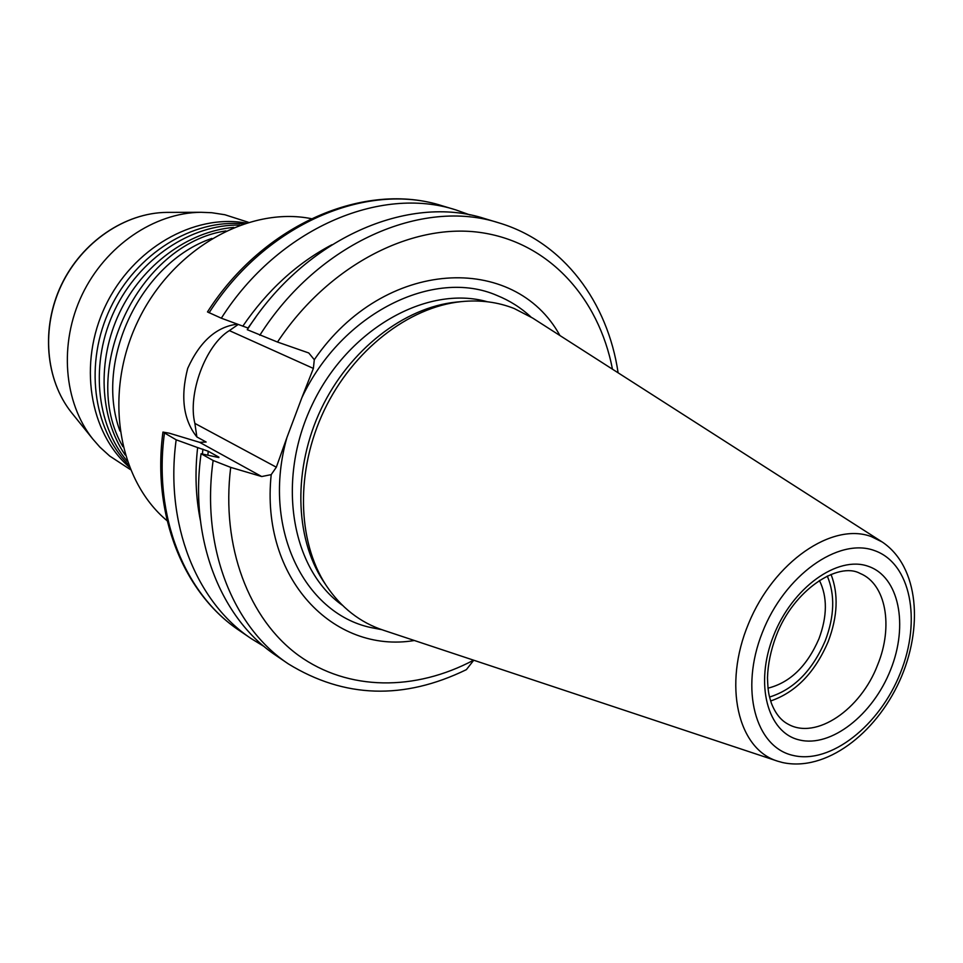 <?xml version="1.0" encoding="UTF-8"?>
<svg xmlns="http://www.w3.org/2000/svg" width="963" height="963" viewBox="0 0 963 963"><rect width="100%" height="100%" fill="white"/><g stroke="black" fill="none" stroke-linecap="round" stroke-linejoin="round"><path stroke-width="1.44" d="M459.207 301.816L456.029 302.117C404.171 307.402 349.413 349.738 321.209 408.842C293.005 467.934 294.546 537.137 323.062 580.773L324.832 583.434M530.962 316.983C520.971 307.751 509.668 300.588 497.064 295.497C433.976 267.75 341.6 312.891 301.84 397.779L286.926 437.539C261.539 526.785 303.586 613.154 370.779 627.527L381.757 629.67M301.84 397.779L313.372 368.42L314.299 359.705C384.285 257.53 514.615 252.619 559.912 335.521M414.379 640.515C333.427 654.058 260.227 578.306 271.205 474.639L276.333 467.199L286.926 437.539M264.199 646.558L251.319 638.686C196.524 602.332 164.625 524.281 176.169 439.802L162.952 432.074L169.428 433.23L199.63 442.33L206.13 442.029L196.873 436.961L194.875 423.395C187.496 393.843 205.588 345.007 229.363 330.61L238.174 324.495M246.961 327.673L248.213 328.227M259.817 335.256C318.416 242.688 422.324 197.836 498.822 222.85L484.834 218.637C408.601 193.732 305.331 238.054 247.262 329.695L277.513 342.058L308.774 352.976L314.299 359.705M196.873 436.961C183.379 419.964 180.322 397.093 187.701 368.36C199.907 341.48 216.434 326.758 237.295 324.17M271.205 474.639L261.707 476.541L199.63 442.33M218.842 457.569L201.074 453.742L213.136 460.495L230.699 467.38L261.707 476.541M201.074 453.742C189.061 539.822 221.069 619.077 276.297 655.683L288.37 663.904C344.309 698.235 403.641 700.137 466.381 669.646L473.736 660.233M209.103 312.782C265.607 223.958 366.879 181.249 442.258 205.817C365.037 180.851 263.609 223.97 207.478 311.928L221.321 318.199L248.273 328.13M221.321 318.199C278.331 228.472 380.241 185.245 455.908 209.922L470.137 214.99M331.898 244.746C297.11 263.092 267.401 290.248 242.784 326.216M176.169 439.802L197.632 447.578C194.791 472.941 195.706 497.209 200.376 520.381M197.632 447.578L208.225 451.238L207.876 454.897M218.89 457.148L208.225 451.238M311.302 218.661C248.273 206.046 172.028 249.164 137.817 321.329C103.246 393.325 117.679 479.718 167.153 520.778M248.37 222.284L224.861 214.737L211.74 212.715L200.966 212.293C154.321 212.654 105.436 245.782 82.096 294.75C58.719 343.695 63.727 402.534 92.785 439.008L99.887 447.121L109.722 456.053L130.366 469.571M129.403 467.187C89.33 432.688 77.907 363.256 105.448 305.885C132.725 248.382 193.864 213.581 245.902 223.043M127.164 461.133C95.794 424.165 89.884 362.016 114.633 310.267C139.286 258.481 191.324 223.97 239.787 225.113M128.416 464.623C92.701 428.655 84.178 362.81 110.324 308.22C136.313 253.546 192.865 218.745 243.29 223.885M122.939 446.688C78.063 370.863 138.732 243.723 225.896 230.915M125.19 455.005C99.574 417.461 96.782 360.451 119.581 312.626C142.404 264.825 188.483 231.132 233.792 227.424M119.942 431.015C93.965 360.704 140.839 262.478 211.836 238.439M819.405 580.424C827.494 596.819 827.337 616.284 818.935 638.818C807.042 666.167 790.057 682.623 767.993 688.172M770.641 700.98C795.751 692.349 814.939 672.547 828.204 641.563C837.702 616.452 838.641 594.075 831.033 574.417M881.518 541.543L532.659 318.067L514.242 308.533C497.859 302.057 480.224 299.746 461.325 301.624C408.649 306.992 352.927 350.099 324.218 410.274C295.509 470.45 297.049 540.869 326.012 585.203C340.878 607.533 360.102 622.58 383.671 630.308L776.852 760.902M769.545 697.043C793.813 689.448 812.387 670.657 825.279 640.696C834.476 616.284 835.138 594.725 827.289 576.043M487.29 301.744C427.139 284.615 348.149 328.72 312.265 404.568C275.875 480.188 291.283 569.326 342.443 605.306M229.363 330.61L313.372 368.42M276.333 467.199L194.875 423.395M230.699 467.38C220.9 546.84 248.96 619.269 298.518 655.382C348.365 691.35 415.366 691.133 473.603 660.185M612.468 369.19C598.637 297.435 548.152 241.496 479.177 232.324C410.407 223.26 328.034 265.752 277.513 342.058M288.37 663.904C232.938 627.166 200.882 547.345 213.136 460.495M164.432 433.242C153.105 516.95 184.956 594.448 239.546 630.657C183.704 593.521 151.793 515.325 162.952 432.074M247.985 328.034L255.689 317.333M202.423 453.97L202.904 449.155M877.63 664.915C860.717 709.575 816.106 740.066 788.143 724.188C780.837 720.384 775.215 713.294 771.279 702.906C769.184 695.647 767.968 693.432 767.487 677.759C767.896 664.301 770.761 650.458 776.058 636.23C793.392 589.585 838.496 561.369 860.079 573.43C886.02 583.855 893.532 626.359 877.63 664.915M890.546 669.947C872.839 714.931 831.009 747.83 799.362 739.945C767.451 732.759 754.342 683.874 773.518 635.833C792.224 587.659 837.605 555.218 868.217 566.292C899.129 576.668 908.687 625.107 890.546 669.947M874.452 550.571C910.817 563.15 921.747 620.232 900.441 672.836C879.64 725.596 830.66 764.441 793.211 755.461C755.461 747.324 739.584 689.604 762.323 632.571C784.508 575.368 838.448 537.161 874.452 550.571M871.334 536.608L882.228 542C919.075 566.701 923.565 628.345 899.514 681.13C875.439 733.962 825.7 772.061 782.45 762.515L777.659 761.179C737.802 749.214 722.744 685.078 748.576 623.543C773.843 561.814 832.345 521.862 871.334 536.608M781.896 762.347L777.659 761.179M72.369 413.645L71.382 412.429C45.478 379.891 40.964 327.974 61.512 284.928C82.048 241.869 125.25 212.715 166.84 212.39L168.405 212.378M498.822 222.85C563.596 242.146 607.725 302.213 618.114 372.801M442.258 205.817L455.908 209.922M239.546 630.657L251.319 638.686M323.062 580.773L326.012 585.203M456.029 302.117L461.325 301.624M92.785 439.008L71.382 412.429C45.357 379.711 40.867 327.817 61.379 284.855C81.867 241.894 125.034 212.739 166.84 212.39L200.966 212.293"/></g></svg>
